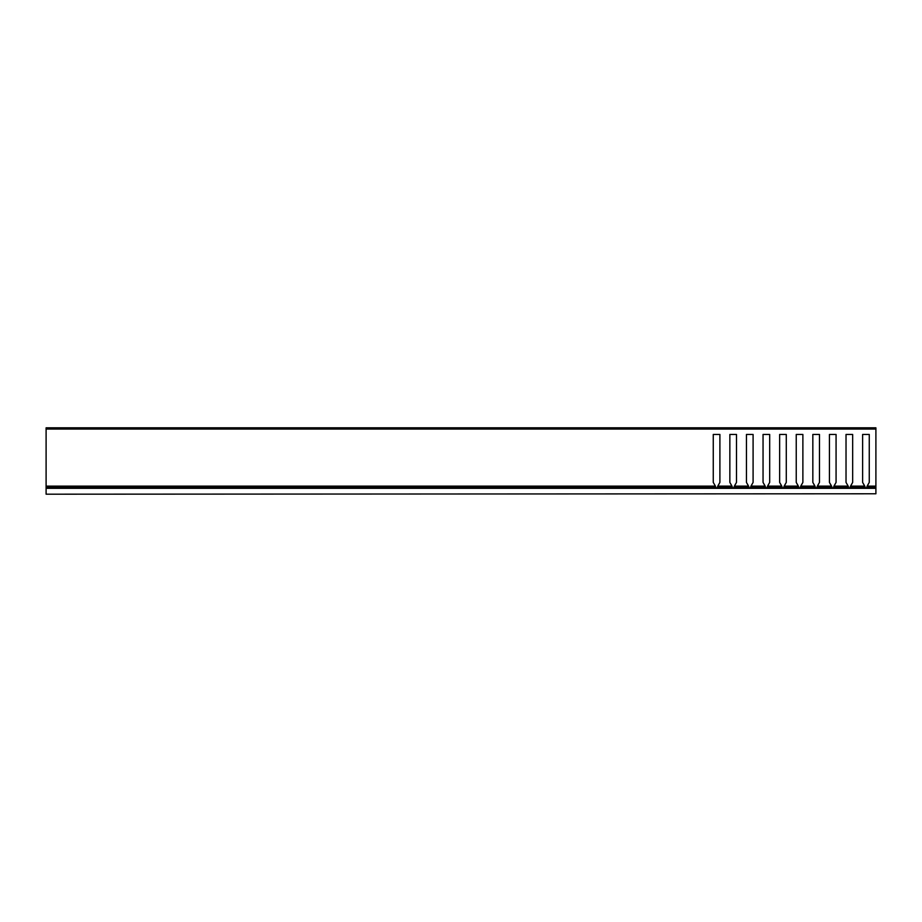 <?xml version="1.0" encoding="UTF-8"?>
<svg xmlns="http://www.w3.org/2000/svg" width="922" height="922" viewBox="0 0 922 922"><rect width="100%" height="100%" fill="white"/><g stroke="black" fill="none" stroke-linecap="round" stroke-linejoin="round"><path stroke-width="1.38" d="M875.9 493.777L46.1 494.192L875.9 493.777L875.9 488.314L46.1 488.314L46.1 493.777M46.1 488.314L875.9 488.314M875.9 429.053L46.1 429.053L46.1 427.808L875.9 427.808L875.9 487.899L46.1 487.899L46.1 486.136L715.414 486.136L713.259 482.402L715.103 485.594M46.1 429.053L46.1 486.136M848.228 487.899L848.471 486.643L846.027 482.402L846.027 434.446L846.027 482.402L847.871 485.594M864.824 487.899L865.067 486.874L850.222 486.874L852.666 482.402L852.666 434.446L846.027 434.446L852.666 434.446L852.666 482.402L850.822 485.594M865.067 486.874L862.623 482.402L862.623 434.446L862.623 482.402L864.467 485.594M875.9 486.874L866.818 486.874L869.262 482.402L869.262 434.446L862.623 434.446L869.262 434.446L869.262 482.402L867.418 485.594M732.056 487.899L732.298 486.874L717.454 486.874L719.898 482.402L719.898 434.446L713.259 434.446L713.259 482.402L713.259 434.446L719.898 434.446L719.898 482.402L718.054 485.594M732.298 486.874L729.855 482.402L729.855 434.446L729.855 482.402L731.699 485.594M748.652 487.899L748.894 486.874L734.05 486.874L736.494 482.402L736.494 434.446L729.855 434.446L736.494 434.446L736.494 482.402L734.65 485.594M748.894 486.874L746.451 482.402L746.451 434.446L746.451 482.402L748.295 485.594M765.248 487.899L765.491 486.874L750.646 486.874L753.09 482.402L753.09 434.446L746.451 434.446L753.09 434.446L753.09 482.402L751.246 485.594M765.491 486.874L763.047 482.402L763.047 434.446L763.047 482.402L764.891 485.594M781.844 487.899L782.087 486.874L767.242 486.874L769.686 482.402L769.686 434.446L763.047 434.446L769.686 434.446L769.686 482.402L767.842 485.594M782.087 486.874L779.643 482.402L779.643 434.446L779.643 482.402L781.487 485.594M798.44 487.899L798.683 486.874L783.838 486.874L786.282 482.402L786.282 434.446L779.643 434.446L786.282 434.446L786.282 482.402L784.438 485.594M798.683 486.874L796.239 482.402L796.239 434.446L796.239 482.402L798.083 485.594M815.036 487.899L815.279 486.874L800.434 486.874L802.878 482.402L802.878 434.446L796.239 434.446L802.878 434.446L802.878 482.402L801.034 485.594M815.279 486.874L812.835 482.402L812.835 434.446L812.835 482.402L814.679 485.594M831.632 487.899L831.875 486.874L817.03 486.874L819.474 482.402L819.474 434.446L812.835 434.446L819.474 434.446L819.474 482.402L817.63 485.594M831.875 486.874L829.431 482.402L829.431 434.446L829.431 482.402L831.275 485.594M848.471 486.874L833.626 486.874L836.07 482.402L836.07 434.446L829.431 434.446L836.07 434.446L836.07 482.402L834.226 485.594M833.626 486.874L833.868 487.899M817.03 486.874L817.272 487.899M800.434 486.874L800.676 487.899M783.838 486.874L784.08 487.899M767.242 486.874L767.484 487.899M750.646 486.874L750.888 487.899M734.05 486.874L734.292 487.899M717.454 486.874L717.696 487.899M715.414 486.136L715.46 487.899M850.222 486.874L850.464 487.899M866.818 486.874L867.06 487.899M850.51 486.136L864.778 486.136M867.106 486.136L875.9 486.136M717.742 486.136L732.01 486.136M734.338 486.136L748.606 486.136M750.934 486.136L765.202 486.136M767.53 486.136L781.798 486.136M784.126 486.136L798.394 486.136M800.722 486.136L814.99 486.136M817.318 486.136L831.586 486.136M833.914 486.136L848.182 486.136M715.703 486.874L46.1 486.874"/></g></svg>
